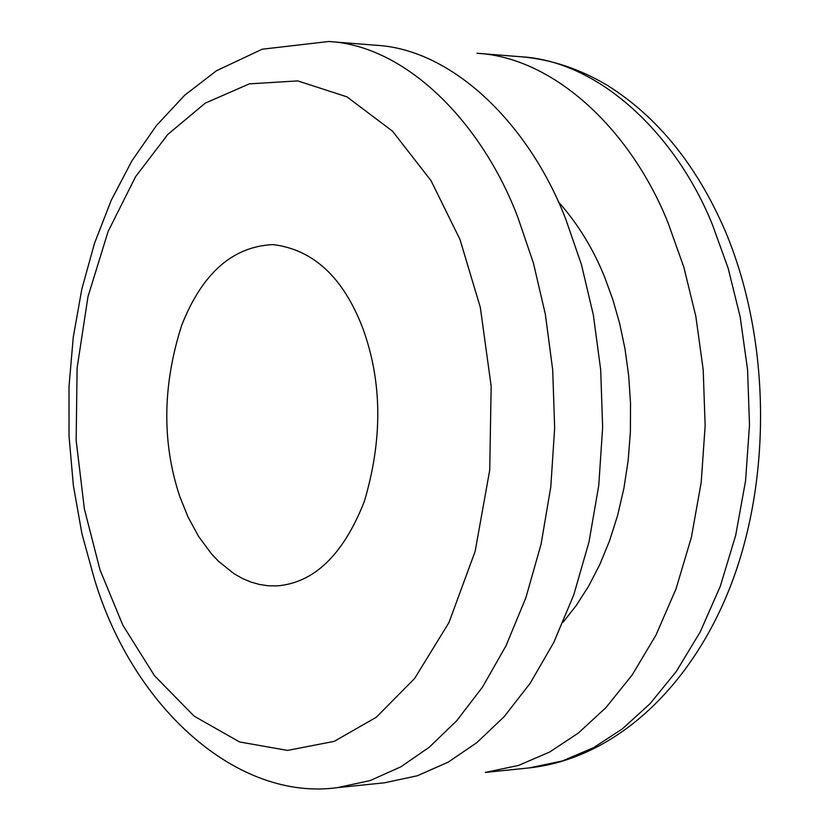 <?xml version="1.0" encoding="UTF-8"?>
<svg xmlns="http://www.w3.org/2000/svg" width="830" height="830" viewBox="0 0 830 830"><rect width="100%" height="100%" fill="white"/><g stroke="black" fill="none" stroke-linecap="round" stroke-linejoin="round"><path stroke-width="1.25" d="M100.015 569.909L84.38 508.977L76.153 440.429L77.107 368.012L87.98 296.673L108.097 231.508L135.591 176.655L167.826 134.419L205.228 103.148L249.322 83.861L297.763 80.904L346.919 96.83L392.538 131.202L430.946 180.535L459.934 239.32L480.321 307.38L491.163 386.209L489.721 470.112L475.134 551.4L448.957 622.573L414.647 678.452L376.322 717.234L334.2 741.366L287.522 750.413L239.559 741.947L194.085 716.114L154.473 675.693L122.882 625.27L100.015 569.909M179.809 496.62L188.068 517.111L198.619 536.481L211.411 553.776L218.57 561.35L234.153 573.789L242.443 578.489L250.971 582.069L259.624 584.507L268.339 585.783L277.013 585.897C314.155 582.899 343.247 554.814 364.266 501.652C382.744 439.63 382.277 381.904 362.876 328.473C343.444 277.562 313.491 249.602 273.029 244.591C232.587 246.469 202.126 273.412 181.646 325.422C162.462 385.608 161.85 442.681 179.809 496.62M337.437 787.639L384.529 782.794L417.345 775.76L448.304 762.085L476.804 742.674L504.163 716.663L530.214 683.215L553.797 642.42L573.738 594.934L588.989 542.011L598.762 485.436L602.642 427.315L600.692 369.827L593.346 314.985L581.384 264.397L565.759 219.151C529.561 125.071 453.346 49.364 375.928 45.245L328.742 41.5L262.207 49.209L216.506 70.726L184.727 95.201L156.507 125.465L131.97 160.73L111.241 200.279L94.475 243.387L81.776 289.317L73.258 337.302L69.004 386.541L69.046 436.248L73.372 485.592L81.942 533.773L94.672 579.994C133.806 708.893 238.013 801.417 337.437 787.639L370.107 780.584L400.932 766.785L429.307 747.187L456.562 720.907L482.51 687.084L505.999 645.813L525.867 597.766L541.067 544.2L550.788 486.92L554.658 428.073L552.697 369.869L545.362 314.331L533.431 263.11L517.847 217.325C481.742 122.083 405.797 45.557 328.742 41.5M520.835 56.751L476.98 53.265C555.104 57.509 631.775 131.451 668.14 223.073L683.827 267.125L695.841 316.375L703.197 369.744L705.147 425.697L701.215 482.261L691.38 537.342L676.025 588.875L655.949 635.147L632.201 674.935L605.973 707.585L578.406 733.004L549.688 752.011L518.47 765.447L485.363 772.419L529.125 767.916C616.202 758.516 694.7 684.812 733.564 577.95C772.388 470.62 769.078 335.009 725.181 230.885C696.795 165.305 657.526 116.802 607.363 85.366C579.734 68.859 550.881 59.314 520.835 56.751C599.218 61.036 676.045 134.211 712.462 224.764L728.169 268.298L740.194 316.967L747.56 369.713L749.5 424.991L745.558 480.892L735.691 535.319L720.305 586.26L700.178 632.004L676.377 671.346L650.087 703.653L622.448 728.813L593.647 747.643L562.335 760.975L529.125 767.916M563.134 622.178L576.269 605.464L588.574 586.25L599.748 564.659L609.521 540.911L617.645 515.326L623.911 488.299L628.186 460.318L630.385 431.88L630.53 403.494L628.684 375.668L624.99 348.849L619.637 323.389L612.841 299.609L604.863 277.697C593.398 249.042 577.856 223.695 558.227 201.659"/></g></svg>
